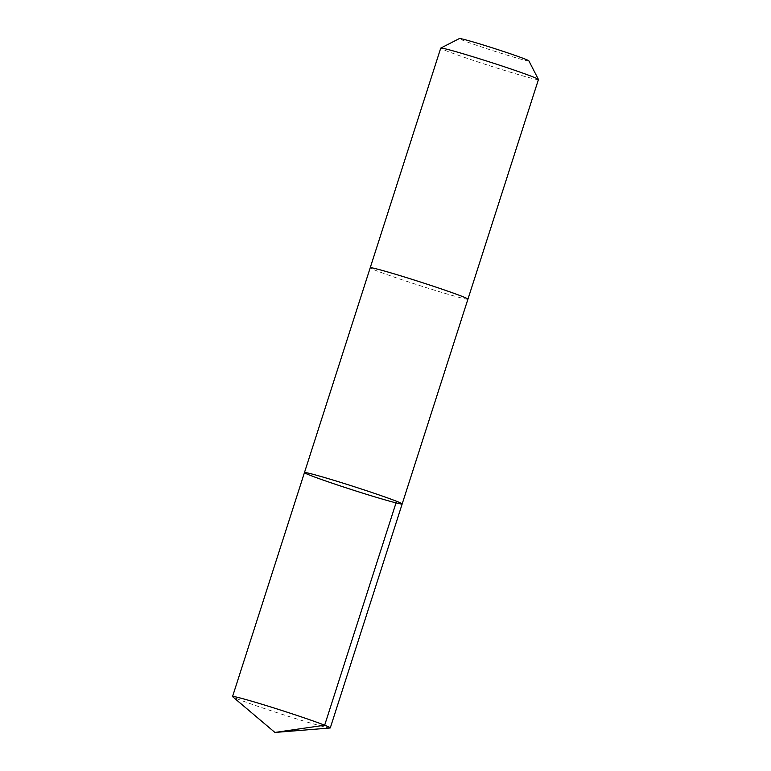 <?xml version="1.0" encoding="UTF-8"?>
<svg xmlns="http://www.w3.org/2000/svg" width="771" height="771" viewBox="0 0 771 771"><rect width="100%" height="100%" fill="white"/><g stroke="black" fill="none" stroke-linecap="round" stroke-linejoin="round"><path stroke-width="0.58" stroke-dasharray="3.85 2.89" d="M304.458 472.584A51.32 1.793 -162.2 0 0 352.771 489.98A51.32 1.793 -162.2 0 0 402.173 503.964M330.055 727.997A51.32 1.793 17.8 0 1 280.866 713.927A51.32 1.793 17.8 0 1 232.678 696.733M467.93 299.148A51.32 1.793 17.8 0 1 467.881 299.206A51.32 1.793 17.8 0 1 417.641 284.885A51.32 1.793 17.8 0 1 370.215 267.778M467.92 299.177A51.32 1.793 17.8 0 1 467.881 299.206A51.32 1.793 17.8 0 1 418.027 285.01A51.32 1.793 17.8 0 1 370.205 267.807M538.447 79.529A51.32 1.793 17.8 0 1 538.399 79.586A51.32 1.793 17.8 0 1 488.149 65.265A51.32 1.793 17.8 0 1 440.723 48.159M528.867 60.851A36.507 1.272 17.8 0 1 528.829 60.938A36.507 1.272 17.8 0 1 492.486 50.558A36.507 1.272 17.8 0 1 459.391 38.55"/><path stroke-width="1.16" d="M370.205 267.807A51.32 1.793 17.8 0 1 370.205 267.778A51.32 1.793 17.8 0 1 370.263 267.73A51.32 1.793 17.8 0 1 420.513 282.041A51.32 1.793 17.8 0 1 467.93 299.148L402.173 503.964A51.32 1.793 -162.2 0 0 354.756 486.858A51.32 1.793 -162.2 0 0 304.506 472.536A51.32 1.793 -162.2 0 0 304.458 472.584A51.32 1.793 -162.2 0 0 352.771 489.98A51.32 1.793 -162.2 0 0 402.173 503.964A51.32 1.793 -162.2 0 0 354.756 486.858A51.32 1.793 -162.2 0 0 304.506 472.536A51.32 1.793 -162.2 0 0 304.458 472.584L232.553 696.531A51.32 1.793 17.8 0 1 232.601 696.483A51.32 1.793 17.8 0 1 282.851 710.804A51.32 1.793 17.8 0 1 330.277 727.911A51.32 1.793 17.8 0 1 330.229 727.959A51.32 1.793 17.8 0 1 330.055 727.997L274.919 732.45L232.678 696.733A51.32 1.793 17.8 0 1 232.553 696.531M304.458 472.584L370.215 267.778A51.32 1.793 17.8 0 1 419.617 281.762A51.32 1.793 17.8 0 1 467.939 299.148A51.32 1.793 17.8 0 1 467.92 299.177M370.205 267.778L440.723 48.159A51.32 1.793 17.8 0 1 440.771 48.101A51.32 1.793 17.8 0 1 490.134 62.133A51.32 1.793 17.8 0 1 538.437 79.461A51.32 1.793 17.8 0 1 538.447 79.529L467.939 299.148M440.771 48.101L459.391 38.55A36.507 1.272 17.8 0 1 494.5 48.534A36.507 1.272 17.8 0 1 528.867 60.851L538.437 79.461M396.554 501.266L324.658 725.212L274.919 732.45M402.173 503.964L330.277 727.911"/></g></svg>
